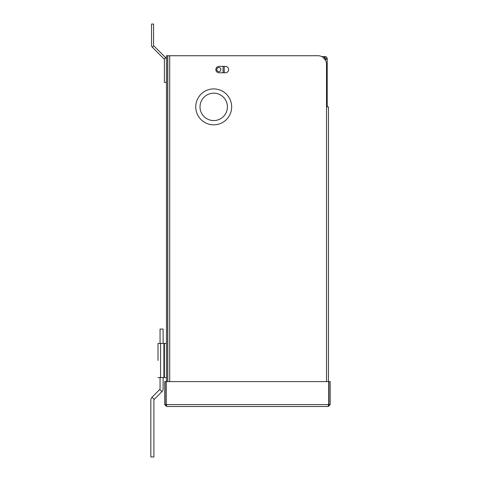 <?xml version="1.0" encoding="UTF-8"?>
<svg xmlns="http://www.w3.org/2000/svg" width="481" height="481" viewBox="0 0 481 481"><rect width="100%" height="100%" fill="white"/><g stroke="black" fill="none" stroke-linecap="round" stroke-linejoin="round"><path stroke-width="0.72" d="M227.411 106.872A13.696 13.696 0 0 0 213.714 93.176A13.696 13.696 0 0 0 200.018 106.872A13.696 13.696 0 0 0 213.714 120.569A13.696 13.696 0 0 0 227.411 106.872M231.674 106.872A17.959 17.959 0 0 0 213.714 88.919A17.959 17.959 0 0 0 195.755 106.872A17.959 17.959 0 0 0 213.714 124.832A17.959 17.959 0 0 0 231.674 106.872M215.849 69.577A3.199 3.199 0 0 0 219.041 72.775L225.439 72.775A3.199 3.199 0 0 0 228.637 69.577A3.199 3.199 0 0 0 225.439 66.378L219.041 66.378A3.199 3.199 0 0 0 215.849 69.577M326.521 381.589L326.521 106.872L328.427 106.872L328.427 381.589M167.809 381.589L167.809 55.724L166.45 55.724L166.45 381.589M167.671 55.724L167.671 381.589M167.809 55.724L317.995 55.724A8.526 8.526 0 0 1 326.521 64.25L326.521 106.872M328.258 406.487L166.618 406.487L166.179 404.581L166.179 381.589L328.697 381.589L328.697 404.581L328.258 406.487L330.164 404.581L328.938 404.581L328.938 381.589L330.164 381.589L330.164 404.581M328.258 405.261L328.938 404.581M166.618 405.261L165.933 404.581L164.712 404.581L166.618 406.487M164.712 404.581L164.712 381.589L165.933 381.589L165.933 404.581M158.015 360.503L158.015 343.452L158.015 360.503M163.895 343.452L160.564 343.452L160.564 377.555L164.406 377.555L164.406 343.452L163.895 343.452L163.895 377.555M166.45 377.555L164.406 377.555M166.45 343.452L164.406 343.452M158.015 343.452L160.564 343.452M160.564 377.555L158.015 377.555M218.825 71.621A2.044 2.044 0 0 1 216.775 69.577A2.044 2.044 0 0 1 218.825 67.526A2.044 2.044 0 0 1 220.869 69.577A2.044 2.044 0 0 1 218.825 71.621M223.088 66.378L223.088 72.775M167.809 61.592A2.279 2.279 0 0 0 167.671 62.374M321.711 56.572L324.922 56.572A2.279 2.279 0 0 1 327.206 58.856L327.05 59.079M324.453 58.105L324.922 57.798A1.058 1.058 0 0 1 325.98 58.856L327.206 58.856L327.206 106.872M324.922 57.798L324.922 56.572L323.972 58.856L324.922 57.798M325.98 58.856L324.922 59.806L327.206 58.856M224.218 72.775L224.218 66.378M324.266 57.798L324.687 56.746M152.032 397.216L159.752 389.49L161.917 391.654L154.197 399.374A1.022 1.022 0 0 0 153.896 400.102L153.896 456.95L150.836 456.95L150.836 400.102A4.082 4.082 0 0 1 152.032 397.216L154.197 399.374M163.113 343.452L163.113 329.07L160.053 329.07L160.053 343.452M161.917 391.654A4.082 4.082 0 0 0 163.113 388.768L163.113 377.555M159.752 389.49A1.022 1.022 0 0 0 160.053 388.768L160.053 377.555M153.77 45.779L165.65 57.66L164.207 59.103L152.327 47.222A2.724 2.724 0 0 1 151.527 45.298L151.527 24.05L153.565 24.05L153.565 45.298A0.679 0.679 0 0 0 153.77 45.779L152.327 47.222M166.45 82.365L164.406 82.365L164.406 59.59A0.679 0.679 0 0 0 164.207 59.103M165.65 57.66A2.724 2.724 0 0 1 166.45 59.59M169.715 55.724L169.715 381.589M328.697 404.581L166.179 404.581M167.809 370.58L167.671 370.093M167.809 349.272L167.671 348.785"/></g></svg>
